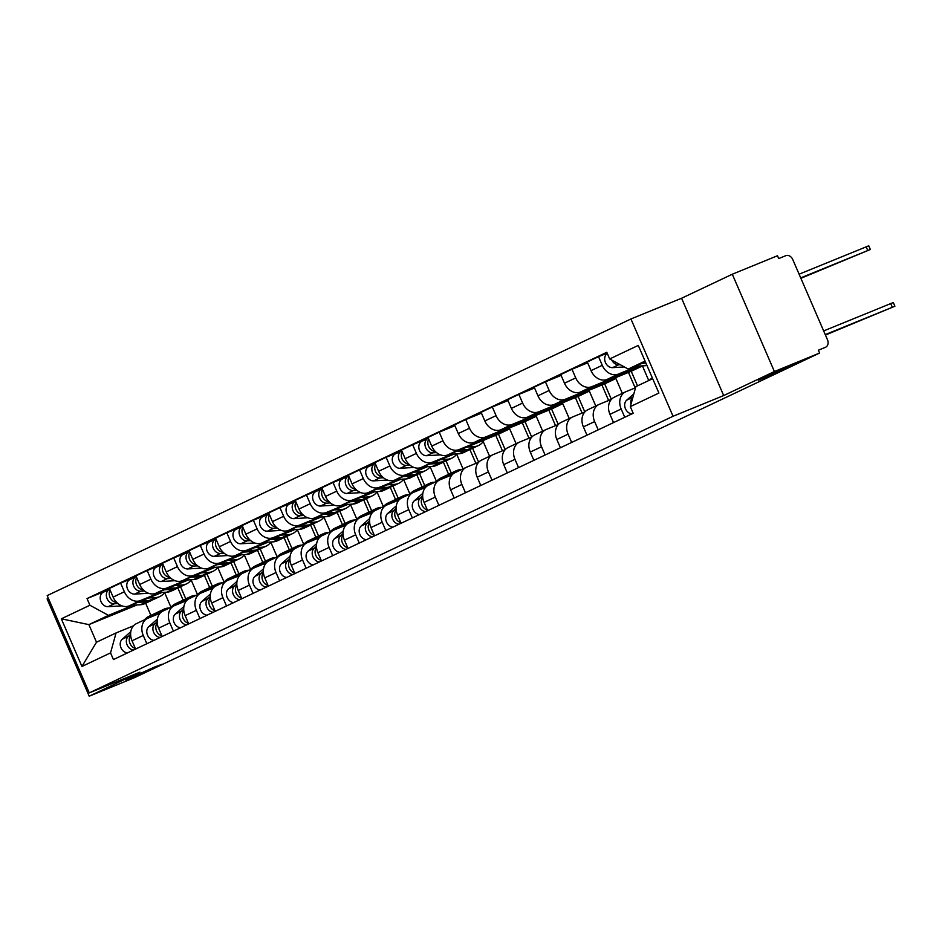 <?xml version="1.0" encoding="UTF-8"?>
<svg xmlns="http://www.w3.org/2000/svg" width="942" height="942" viewBox="0 0 942 942"><rect width="100%" height="100%" fill="white"/><g stroke="black" fill="none" stroke-linecap="round" stroke-linejoin="round"><path stroke-width="1.41" d="M154.865 666.924L162.13 664.228L152.192 669.044L125.804 679.947L154.865 666.924M787.3 367.25L794.565 364.554L784.627 369.358L758.251 380.262L787.3 367.25M48.36 598.311L47.1 598.9L89.207 696.197L134.388 677.71L819.599 353.038L774.406 371.525L732.299 274.228L681.584 298.249L630.94 318.973L47.182 595.591L89.278 692.888L673.047 416.27L723.692 395.558L774.406 371.525M732.299 274.228L777.491 255.741L778.716 258.567L785.758 255.694A6.182 4.91 64.6 0 1 792.752 259.509L827.488 339.779A6.182 4.91 64.6 0 1 825.604 347.233L825.404 347.315A6.182 4.91 64.6 0 0 825.604 347.233M89.207 696.197L139.922 672.164L89.278 692.888M825.404 347.315L818.362 350.2L819.599 353.038M637.793 366.144L618.364 374.092A14.224 11.28 -115.4 0 1 602.268 365.319L598.523 356.665L587.29 361.987L591.034 370.642A14.224 11.28 64.6 0 0 607.131 379.414L639.877 366.014M614.737 397.006A14.224 11.28 64.6 0 0 614.29 397.194A14.224 11.28 64.6 0 0 609.945 414.327L621.178 409.005A14.224 11.28 -115.4 0 1 625.523 391.872A14.224 11.28 -115.4 0 1 625.971 391.684L635.532 387.774M621.178 409.005L624.758 417.271M607.166 353.132L598.523 356.665M609.945 414.327L613.525 422.593M648.755 380.533L642.456 365.955L591.812 386.667A14.224 11.28 -115.4 0 1 575.715 377.895L571.971 369.24L560.737 374.575L564.482 383.217A14.224 11.28 64.6 0 0 580.578 392.002L631.222 371.278L637.522 385.855M598.205 429.858L594.626 421.58A14.224 11.28 -115.4 0 1 598.982 404.459A14.224 11.28 -115.4 0 1 599.418 404.259L611.417 399.361M587.655 362.835L571.971 369.24M588.185 409.582A14.224 11.28 64.6 0 0 587.749 409.782A14.224 11.28 64.6 0 0 583.392 426.903L586.972 435.18M622.332 393.391L615.903 378.543L565.259 399.255A14.224 11.28 -115.4 0 1 549.174 390.483L545.43 381.828L534.196 387.15L537.941 395.805A14.224 11.28 64.6 0 0 554.026 404.577L604.67 383.865L611.382 399.373M571.653 442.434L568.073 434.168A14.224 11.28 -115.4 0 1 572.43 417.035A14.224 11.28 -115.4 0 1 572.877 416.847L584.864 411.937M628.479 372.396L635.191 387.904M561.102 375.411L545.43 381.828M561.644 422.169A14.224 11.28 64.6 0 0 561.197 422.357A14.224 11.28 64.6 0 0 556.84 439.49L560.419 447.756M595.78 405.978L589.351 391.118L538.706 411.831A14.224 11.28 -115.4 0 1 522.622 403.058L518.877 394.404L507.644 399.726L511.388 408.381A14.224 11.28 64.6 0 0 527.473 417.153L578.117 396.441L584.829 411.948M545.1 455.021L541.52 446.743A14.224 11.28 -115.4 0 1 545.877 429.623A14.224 11.28 -115.4 0 1 546.325 429.422L558.312 424.512M601.926 384.984L608.638 400.491M534.561 387.998L518.877 394.404M535.091 434.745A14.224 11.28 64.6 0 0 534.644 434.945A14.224 11.28 64.6 0 0 530.287 452.066L533.867 460.344M569.227 418.554L562.798 403.694L512.165 424.418A14.224 11.28 -115.4 0 1 496.069 415.646L492.325 406.991L481.091 412.313L484.836 420.968A14.224 11.28 64.6 0 0 500.932 429.74L551.565 409.016L558.276 424.536M518.547 467.597L514.968 459.319A14.224 11.28 -115.4 0 1 519.325 442.198A14.224 11.28 -115.4 0 1 519.772 441.998L531.759 437.1M575.374 397.559L582.085 413.067M508.009 400.574L492.325 406.991M508.539 447.32A14.224 11.28 64.6 0 0 508.091 447.521A14.224 11.28 64.6 0 0 503.735 464.653L507.314 472.919M542.674 431.13L536.245 416.282L485.613 436.994A14.224 11.28 -115.4 0 1 469.516 428.221L465.772 419.567L454.539 424.889L458.283 433.544A14.224 11.28 64.6 0 0 474.379 442.316L525.012 421.604L531.724 437.112M492.007 480.185L488.427 471.907A14.224 11.28 -115.4 0 1 492.772 454.774A14.224 11.28 -115.4 0 1 493.219 454.586L505.206 449.675L498.471 434.18L447.827 454.904L459.06 449.581A14.224 11.28 -115.4 0 1 442.964 440.797L439.219 432.154L427.986 437.477L431.73 446.119A14.224 11.28 64.6 0 0 447.827 454.904M548.833 410.147L555.544 425.654M481.456 413.149L465.772 419.567M481.986 459.908A14.224 11.28 64.6 0 0 481.55 460.096A14.224 11.28 64.6 0 0 477.194 477.229L480.773 485.507M516.122 443.717L509.704 428.857L459.06 449.581M465.454 492.76L461.874 484.482A14.224 11.28 -115.4 0 1 466.231 467.362A14.224 11.28 -115.4 0 1 466.667 467.161L478.666 462.263L472.59 448.321M522.28 422.723L528.992 438.23M454.904 425.737L439.219 432.154M455.433 472.484A14.224 11.28 64.6 0 0 454.998 472.684A14.224 11.28 64.6 0 0 450.641 489.805L454.221 498.082M451.948 454.209L432.508 462.157A14.224 11.28 -115.4 0 1 416.423 453.385L412.678 444.73L401.445 450.052L405.19 458.707A14.224 11.28 64.6 0 0 421.274 467.479L454.02 454.079M489.581 456.293L483.211 441.574M438.901 505.336L435.322 497.07A14.224 11.28 -115.4 0 1 439.678 479.937A14.224 11.28 -115.4 0 1 440.126 479.749L452.113 474.839M495.728 435.298L502.439 450.818M427.138 438.807L412.678 444.73M428.893 485.071A14.224 11.28 64.6 0 0 428.445 485.26A14.224 11.28 64.6 0 0 424.088 502.392L427.397 510.058M425.395 466.785L405.955 474.744A14.224 11.28 -115.4 0 1 389.87 465.96L386.126 457.317L374.892 462.64L378.637 471.283A14.224 11.28 64.6 0 0 394.722 480.067L427.48 466.667M463.028 468.88L456.658 454.15M412.349 517.923L408.769 509.646A14.224 11.28 -115.4 0 1 413.126 492.525A14.224 11.28 -115.4 0 1 413.573 492.325L425.56 487.426M469.905 449.581L475.887 463.393M400.585 451.395L386.126 457.317M402.34 497.647A14.224 11.28 64.6 0 0 401.893 497.847A14.224 11.28 64.6 0 0 397.536 514.968L400.845 522.645M446.037 460.897L451.3 473.061M398.843 479.372L379.414 487.32A14.224 11.28 -115.4 0 1 363.318 478.548L359.573 469.893L348.34 475.215L352.084 483.87A14.224 11.28 64.6 0 0 368.181 492.642L400.927 479.243M436.429 481.35L430.105 466.737M385.796 530.499L382.216 522.233A14.224 11.28 -115.4 0 1 386.573 505.1A14.224 11.28 -115.4 0 1 387.021 504.912L399.008 500.002M443.364 462.157L448.663 474.427M374.045 463.97L359.573 469.893M375.787 510.234A14.224 11.28 64.6 0 0 375.34 510.423A14.224 11.28 64.6 0 0 370.983 527.555L374.292 535.221M419.484 473.473L424.748 485.648M372.29 491.948L352.861 499.896A14.224 11.28 -115.4 0 1 336.765 491.123L333.021 482.469L321.787 487.791L325.532 496.446A14.224 11.28 64.6 0 0 341.628 505.218L374.374 491.83M409.876 493.926L403.553 479.313M359.255 543.087L355.676 534.809A14.224 11.28 -115.4 0 1 360.021 517.688A14.224 11.28 -115.4 0 1 360.468 517.488L372.455 512.578M416.811 474.733L422.122 487.002M347.492 476.558L333.021 482.469M349.235 522.81A14.224 11.28 64.6 0 0 348.799 523.01A14.224 11.28 64.6 0 0 344.442 540.131L347.739 547.808M392.932 486.06L398.207 498.224M345.738 504.535L326.309 512.483A14.224 11.28 -115.4 0 1 310.212 503.711L306.468 495.056L295.235 500.379L298.979 509.033A14.224 11.28 64.6 0 0 315.075 517.806L347.822 504.406M383.335 506.513L377 491.901M332.703 555.662L329.123 547.384A14.224 11.28 -115.4 0 1 333.48 530.264A14.224 11.28 -115.4 0 1 333.915 530.063L345.914 525.165M390.259 487.32L395.569 499.578M320.939 489.133L306.468 495.056M322.682 535.386A14.224 11.28 64.6 0 0 322.246 535.586A14.224 11.28 64.6 0 0 317.89 552.718L321.469 560.985M366.391 498.636L371.654 510.8M319.197 517.111L299.756 525.059A14.224 11.28 -115.4 0 1 283.672 516.287L279.927 507.632L268.694 512.954L272.438 521.609A14.224 11.28 64.6 0 0 288.523 530.381L321.269 516.993M356.782 519.089L350.459 504.476M306.15 568.25L302.57 559.972A14.224 11.28 -115.4 0 1 306.927 542.839A14.224 11.28 -115.4 0 1 307.375 542.651L319.362 537.741M363.706 499.896L369.017 512.165M294.387 501.721L279.927 507.632M296.141 547.973A14.224 11.28 64.6 0 0 295.694 548.162A14.224 11.28 64.6 0 0 291.337 565.294L294.646 572.971A7.724 6.135 64.6 0 1 289.088 567.473A7.724 6.135 64.6 0 1 289.983 560.043M339.838 511.223L345.102 523.387M292.644 529.687L273.204 537.647A14.224 11.28 -115.4 0 1 257.119 528.862L253.374 520.22L242.141 525.542L245.886 534.185A14.224 11.28 64.6 0 0 261.97 542.969L294.728 529.569M330.23 531.677L323.907 517.052M279.597 580.825L276.018 572.548A14.224 11.28 -115.4 0 1 280.375 555.427A14.224 11.28 -115.4 0 1 280.822 555.227L292.809 550.328M337.154 512.483L342.464 524.741M267.834 514.297L253.374 520.22M269.589 560.549A14.224 11.28 64.6 0 0 269.141 560.749A14.224 11.28 64.6 0 0 264.784 577.87L268.093 585.547A7.724 6.135 64.6 0 1 262.547 580.06A7.724 6.135 64.6 0 1 263.43 572.63M313.286 523.799L318.549 535.963M266.091 542.274L246.663 550.222A14.224 11.28 -115.4 0 1 230.566 541.45L226.822 532.795L215.588 538.117L219.333 546.772A14.224 11.28 64.6 0 0 235.429 555.544L268.176 542.145M303.677 544.252L297.354 529.639M253.045 593.401L249.465 585.135A14.224 11.28 -115.4 0 1 253.822 568.002A14.224 11.28 -115.4 0 1 254.269 567.814L266.256 562.904M310.613 525.059L315.911 537.329M241.293 526.872L226.822 532.795M243.036 573.136A14.224 11.28 64.6 0 0 242.589 573.325A14.224 11.28 64.6 0 0 238.232 590.457L241.823 598.723M286.733 536.387L291.996 548.55M239.539 554.85L220.11 562.81A14.224 11.28 -115.4 0 1 204.014 554.026L200.269 545.383L189.036 550.705L192.78 559.348A14.224 11.28 64.6 0 0 208.877 568.132L241.623 554.732M277.125 556.84L270.801 542.215M226.504 605.989L222.924 597.711A14.224 11.28 -115.4 0 1 227.269 580.59A14.224 11.28 -115.4 0 1 227.717 580.39L239.704 575.491M284.06 537.647L289.371 549.904M214.741 539.46L200.269 545.383M216.483 585.712A14.224 11.28 64.6 0 0 216.048 585.912A14.224 11.28 64.6 0 0 211.691 603.033L214.988 610.71A7.724 6.135 64.6 0 1 209.442 605.223A7.724 6.135 64.6 0 1 210.325 597.781M260.18 548.962L265.456 561.126M212.986 567.437L193.557 575.385A14.224 11.28 -115.4 0 1 177.461 566.613L173.717 557.958L162.483 563.281L166.228 571.935A14.224 11.28 64.6 0 0 182.324 580.708L215.07 567.308M250.584 569.415L244.249 554.803M199.951 618.564L196.372 610.298A14.224 11.28 -115.4 0 1 200.728 593.166A14.224 11.28 -115.4 0 1 201.164 592.977L213.163 588.067M257.507 550.222L262.818 562.492M188.188 552.036L173.717 557.958M189.931 598.3A14.224 11.28 64.6 0 0 189.495 598.488A14.224 11.28 64.6 0 0 185.138 615.621L188.447 623.286A7.724 6.135 64.6 0 1 182.889 617.799A7.724 6.135 64.6 0 1 183.772 610.369M233.64 561.538L238.903 573.713M186.445 580.013L167.005 587.961A14.224 11.28 -115.4 0 1 150.92 579.189L147.176 570.534L135.942 575.856L139.687 584.511A14.224 11.28 64.6 0 0 155.771 593.283L188.518 579.895M224.031 581.991L217.708 567.378M173.399 631.152L169.819 622.874A14.224 11.28 -115.4 0 1 174.176 605.753A14.224 11.28 -115.4 0 1 174.623 605.553L186.61 600.643M230.955 562.798L236.265 575.067M161.635 564.623L147.176 570.534M163.39 610.875A14.224 11.28 64.6 0 0 162.942 611.075A14.224 11.28 64.6 0 0 158.586 628.196L161.894 635.874A7.724 6.135 64.6 0 1 156.337 630.386A7.724 6.135 64.6 0 1 157.232 622.945M207.087 574.125L212.35 586.289M159.893 592.6L140.452 600.549A14.224 11.28 -115.4 0 1 124.368 591.776L120.623 583.122L109.39 588.444L113.134 597.098A14.224 11.28 64.6 0 0 129.219 605.871L161.977 592.471M197.479 594.579L191.155 579.966M146.846 643.727L143.266 635.461A14.224 11.28 -115.4 0 1 147.623 618.329A14.224 11.28 -115.4 0 1 148.071 618.129L160.058 613.23M204.402 575.385L209.713 587.643M135.083 577.199L120.623 583.122M136.837 623.451A14.224 11.28 64.6 0 0 136.39 623.651A14.224 11.28 64.6 0 0 132.033 640.784L135.342 648.449A7.724 6.135 64.6 0 1 129.796 642.962A7.724 6.135 64.6 0 1 130.679 635.532M180.534 586.701L185.798 598.865M509.704 428.857L498.471 434.18M536.245 416.282L525.012 421.604M562.798 403.694L551.565 409.016M589.351 391.118L578.117 396.441M615.903 378.543L604.67 383.865M642.456 365.955L631.222 371.278M645.07 361.08L628.232 369.064L645.47 362.011M628.232 369.064L609.686 358.949L638.276 345.408L658.905 393.061L630.316 406.614L635.838 386.656L652.676 378.672M136.967 604.964L88.889 624.628L96.496 642.22L116.066 632.942L110.544 652.9L113.429 659.565L633.201 413.279L630.316 406.614M110.544 652.9L81.942 666.453L61.324 618.8L89.914 605.247L108.46 615.361L88.889 624.628L61.324 618.8M609.686 358.949L606.801 352.284L87.029 598.582L89.914 605.247M630.94 318.973L673.047 416.27M681.584 298.249L723.692 395.558M145.645 603.233L150.908 615.409M133.34 605.176L108.46 615.361M116.066 632.942L133.505 625.806M170.926 607.154L164.603 592.542M108.542 589.786L87.029 598.582M177.861 587.961L183.16 600.231M96.496 642.22L81.942 666.453M652.335 377.872A18.557 14.719 64.6 0 0 650.628 379.12L649.344 380.25M632.918 397.183L632.788 397.3A7.724 6.135 64.6 0 0 631.01 404.106M633.836 393.897L626.666 400.197A7.724 6.135 64.6 0 0 625.288 408.381A7.724 6.135 64.6 0 0 631.917 413.879M823.661 330.925L893.299 302.535L894.9 306.221L825.251 334.61M825.439 335.046L894.9 306.221M800.888 278.314L870.349 249.489L800.7 277.878M646.942 365.414A18.557 14.719 -115.4 0 1 644.834 365.72L634.955 366.308M645.941 363.117L642.22 363.341M620.142 364.66L618.706 364.742A7.724 6.135 -115.4 0 1 611.794 360.103M624.346 366.944L612.583 367.639A7.724 6.135 -115.4 0 1 605.247 362.034A7.724 6.135 -115.4 0 1 607.319 353.474M799.11 274.193L868.748 245.803L870.349 249.489M421.992 504.971A3.709 2.944 64.6 0 0 422.428 505.866M448.592 474.462A18.557 14.719 64.6 0 0 447.109 475.051A18.557 14.719 64.6 0 0 444.353 476.864L441.916 479.007M447.109 475.051L440.974 477.959A18.557 14.719 64.6 0 0 438.23 479.772L436.111 481.633M422.664 495.939L420.391 497.941A7.724 6.135 64.6 0 0 419.013 506.113A7.724 6.135 64.6 0 0 425.643 511.624M422.852 493.29L414.268 500.85A7.724 6.135 64.6 0 0 412.89 509.021A7.724 6.135 64.6 0 0 419.52 514.52M461.427 469.634A18.557 14.719 64.6 0 0 456.128 470.776L449.993 473.685A18.557 14.719 64.6 0 0 447.25 475.498L444.412 477.994M456.128 470.776A18.557 14.719 64.6 0 0 453.373 472.59L449.699 475.828M422.734 497.14A7.724 6.135 64.6 0 0 421.839 504.571A7.724 6.135 64.6 0 0 427.409 510.069M395.452 517.547A3.709 2.944 64.6 0 0 395.875 518.453M422.051 487.049A18.557 14.719 64.6 0 0 420.556 487.638A18.557 14.719 64.6 0 0 417.812 489.44L415.363 491.594M420.556 487.638L414.421 490.535A18.557 14.719 64.6 0 0 411.678 492.348L409.558 494.209M396.111 508.527L393.838 510.517A7.724 6.135 64.6 0 0 392.461 518.701A7.724 6.135 64.6 0 0 399.09 524.199M396.299 505.878L387.715 513.425A7.724 6.135 64.6 0 0 386.338 521.597A7.724 6.135 64.6 0 0 392.967 527.108M434.874 482.21A18.557 14.719 64.6 0 0 429.576 483.364L423.453 486.26A18.557 14.719 64.6 0 0 420.697 488.074L417.859 490.57M429.576 483.364A18.557 14.719 64.6 0 0 426.832 485.165L423.146 488.415M396.182 509.716A7.724 6.135 64.6 0 0 395.299 517.158A7.724 6.135 64.6 0 0 400.856 522.645M368.899 530.134A3.709 2.944 64.6 0 0 369.323 531.029M395.499 499.625A18.557 14.719 64.6 0 0 394.003 500.214A18.557 14.719 64.6 0 0 391.26 502.027L388.81 504.17M394.003 500.214L387.88 503.122A18.557 14.719 64.6 0 0 385.125 504.924L383.005 506.796M369.558 521.103L367.286 523.104A7.724 6.135 64.6 0 0 365.92 531.276A7.724 6.135 64.6 0 0 372.549 536.787M369.747 518.453L361.163 526.001A7.724 6.135 64.6 0 0 359.785 534.185A7.724 6.135 64.6 0 0 366.414 539.684M408.333 494.797A18.557 14.719 64.6 0 0 403.023 495.939L396.9 498.848A18.557 14.719 64.6 0 0 394.145 500.649L391.307 503.158M403.023 495.939A18.557 14.719 64.6 0 0 400.279 497.753L396.594 500.991M369.629 522.304A7.724 6.135 64.6 0 0 368.746 529.734A7.724 6.135 64.6 0 0 374.315 535.233M342.346 542.71A3.709 2.944 64.6 0 0 342.77 543.616M368.946 512.212A18.557 14.719 64.6 0 0 367.451 512.789A18.557 14.719 64.6 0 0 364.707 514.603L362.27 516.758M367.451 512.789L361.328 515.698A18.557 14.719 64.6 0 0 358.584 517.511L356.465 519.372M343.018 533.69L340.745 535.68A7.724 6.135 64.6 0 0 339.367 543.864A7.724 6.135 64.6 0 0 345.997 549.363M343.206 531.029L334.61 538.588A7.724 6.135 64.6 0 0 333.233 546.76A7.724 6.135 64.6 0 0 339.862 552.271M381.781 507.373A18.557 14.719 64.6 0 0 376.47 508.515L370.347 511.424A18.557 14.719 64.6 0 0 367.604 513.237L364.754 515.733M376.47 508.515A18.557 14.719 64.6 0 0 373.727 510.328L370.041 513.567M343.076 534.879A7.724 6.135 64.6 0 0 342.193 542.321A7.724 6.135 64.6 0 0 347.763 547.808M315.794 555.297A3.709 2.944 64.6 0 0 316.218 556.192M342.393 524.788A18.557 14.719 64.6 0 0 340.898 525.377A18.557 14.719 64.6 0 0 338.154 527.19L335.717 529.333M340.898 525.377L334.775 528.274A18.557 14.719 64.6 0 0 332.031 530.087L329.912 531.959M316.465 546.266L314.192 548.268A7.724 6.135 64.6 0 0 312.815 556.439A7.724 6.135 64.6 0 0 319.444 561.95M316.653 543.616L308.069 551.164A7.724 6.135 64.6 0 0 306.692 559.348A7.724 6.135 64.6 0 0 313.321 564.847M355.228 519.96A18.557 14.719 64.6 0 0 349.918 521.103L343.795 523.999A18.557 14.719 64.6 0 0 341.051 525.813L338.213 528.309M349.918 521.103A18.557 14.719 64.6 0 0 347.174 522.916L343.489 526.154M316.524 547.467A7.724 6.135 64.6 0 0 315.641 554.897A7.724 6.135 64.6 0 0 321.21 560.384L321.457 560.996M289.241 567.873A3.709 2.944 64.6 0 0 289.677 568.78M315.841 537.376A18.557 14.719 64.6 0 0 314.357 537.953A18.557 14.719 64.6 0 0 311.602 539.766L309.164 541.921M314.357 537.953L308.222 540.861A18.557 14.719 64.6 0 0 305.479 542.674L303.359 544.535M289.912 558.853L287.64 560.843A7.724 6.135 64.6 0 0 286.262 569.027A7.724 6.135 64.6 0 0 292.891 574.526M290.101 556.192L281.517 563.752A7.724 6.135 64.6 0 0 280.139 571.924A7.724 6.135 64.6 0 0 286.768 577.434M328.676 532.536A18.557 14.719 64.6 0 0 323.377 533.678L317.242 536.587A18.557 14.719 64.6 0 0 314.498 538.4L311.661 540.896M323.377 533.678A18.557 14.719 64.6 0 0 320.621 535.492L316.948 538.73M262.7 580.46A3.709 2.944 64.6 0 0 263.124 581.355M289.3 549.951A18.557 14.719 64.6 0 0 287.805 550.54A18.557 14.719 64.6 0 0 285.061 552.353L282.612 554.497M287.805 550.54L281.67 553.437A18.557 14.719 64.6 0 0 278.926 555.25L276.807 557.111M263.36 571.429L261.087 573.431A7.724 6.135 64.6 0 0 259.709 581.603A7.724 6.135 64.6 0 0 266.339 587.113M263.548 568.78L254.964 576.327A7.724 6.135 64.6 0 0 253.586 584.511A7.724 6.135 64.6 0 0 260.216 590.01M302.123 545.124A18.557 14.719 64.6 0 0 296.824 546.266L290.701 549.162A18.557 14.719 64.6 0 0 287.946 550.976L285.108 553.472M296.824 546.266A18.557 14.719 64.6 0 0 294.081 548.079L290.395 551.317M236.148 593.036A3.709 2.944 64.6 0 0 236.572 593.931M262.747 562.527A18.557 14.719 64.6 0 0 261.252 563.116A18.557 14.719 64.6 0 0 258.508 564.929L256.059 567.072M261.252 563.116L255.129 566.024A18.557 14.719 64.6 0 0 252.374 567.838L250.254 569.698M236.807 584.005L234.534 586.006A7.724 6.135 64.6 0 0 233.169 594.178A7.724 6.135 64.6 0 0 239.798 599.689M236.995 581.355L228.411 588.915A7.724 6.135 64.6 0 0 227.034 597.087A7.724 6.135 64.6 0 0 233.663 602.597M275.582 557.699A18.557 14.719 64.6 0 0 270.272 558.841L264.149 561.75A18.557 14.719 64.6 0 0 261.393 563.563L258.555 566.06M270.272 558.841A18.557 14.719 64.6 0 0 267.528 560.655L263.842 563.893M236.878 585.206A7.724 6.135 64.6 0 0 235.995 592.636A7.724 6.135 64.6 0 0 241.564 598.135L241.811 598.735M209.595 605.612A3.709 2.944 64.6 0 0 210.019 606.518M236.195 575.115A18.557 14.719 64.6 0 0 234.699 575.703A18.557 14.719 64.6 0 0 231.956 577.505L229.518 579.66M234.699 575.703L228.576 578.6A18.557 14.719 64.6 0 0 225.833 580.413L223.713 582.274M210.266 596.592L207.994 598.582A7.724 6.135 64.6 0 0 206.616 606.766A7.724 6.135 64.6 0 0 213.245 612.265M210.455 593.943L201.859 601.491A7.724 6.135 64.6 0 0 200.481 609.662A7.724 6.135 64.6 0 0 207.11 615.173M249.029 570.275A18.557 14.719 64.6 0 0 243.719 571.429L237.596 574.326A18.557 14.719 64.6 0 0 234.852 576.139L232.003 578.635M243.719 571.429A18.557 14.719 64.6 0 0 240.975 573.231L237.29 576.48M484.164 440.032A18.557 14.719 -115.4 0 1 478.548 445.484L472.425 448.392A18.557 14.719 -115.4 0 1 467.997 449.511L459.802 450.005M478.548 445.484A18.557 14.719 -115.4 0 1 474.132 446.614L467.055 447.038M435.298 451.442A7.724 6.135 -115.4 0 1 428.951 447.038A7.724 6.135 -115.4 0 1 428.704 439.137L428.327 438.254A7.724 6.135 -115.4 0 0 428.08 438.371A7.724 6.135 -115.4 0 0 425.407 446.873A7.724 6.135 -115.4 0 0 432.849 452.808L436.546 452.584M428.963 447.05A3.709 2.944 -115.4 0 1 428.539 446.155M470.929 448.981A18.557 14.719 -115.4 0 1 469.528 449.758A18.557 14.719 -115.4 0 1 465.113 450.888L456.364 451.406M469.528 449.758L463.405 452.666A18.557 14.719 -115.4 0 1 458.978 453.785L449.11 454.374M440.526 454.892L426.726 455.704A7.724 6.135 -115.4 0 1 419.272 449.77A7.724 6.135 -115.4 0 1 421.945 441.268A7.724 6.135 -115.4 0 1 422.193 441.162M456.823 453.914A18.557 14.719 -115.4 0 1 452.007 458.071L445.872 460.968A18.557 14.719 -115.4 0 1 441.457 462.098L433.249 462.581M452.007 458.071A18.557 14.719 -115.4 0 1 447.58 459.19L440.515 459.614M408.746 464.029A7.724 6.135 -115.4 0 1 402.411 459.614A7.724 6.135 -115.4 0 1 402.163 451.713M402.411 459.637A3.709 2.944 -115.4 0 1 401.987 458.73M444.377 461.556A18.557 14.719 -115.4 0 1 442.987 462.345A18.557 14.719 -115.4 0 1 438.56 463.464L429.823 463.982M442.987 462.345L436.853 465.242A18.557 14.719 -115.4 0 1 432.437 466.372L422.558 466.961M409.994 465.171L406.308 465.383A7.724 6.135 -115.4 0 1 398.855 459.449A7.724 6.135 -115.4 0 1 401.527 450.947A7.724 6.135 -115.4 0 1 401.763 450.841L402.152 451.724M413.974 467.467L400.173 468.292A7.724 6.135 -115.4 0 1 392.732 462.357A7.724 6.135 -115.4 0 1 395.404 453.856A7.724 6.135 -115.4 0 1 395.64 453.75M430.27 466.502A18.557 14.719 -115.4 0 1 425.454 470.647L419.331 473.555A18.557 14.719 -115.4 0 1 414.904 474.674L406.697 475.168M425.454 470.647A18.557 14.719 -115.4 0 1 421.027 471.777L413.962 472.189M382.193 476.605A7.724 6.135 -115.4 0 1 375.858 472.189A7.724 6.135 -115.4 0 1 375.611 464.288L375.234 463.417A7.724 6.135 -115.4 0 0 374.975 463.535A7.724 6.135 -115.4 0 0 372.302 472.036A7.724 6.135 -115.4 0 0 379.756 477.971L383.453 477.747M375.87 472.213A3.709 2.944 -115.4 0 1 375.434 471.318M417.836 474.144A18.557 14.719 -115.4 0 1 416.435 474.921A18.557 14.719 -115.4 0 1 412.007 476.051L403.27 476.57M416.435 474.921L410.312 477.829A18.557 14.719 -115.4 0 1 405.884 478.948L396.005 479.537M387.421 480.055L373.633 480.867A7.724 6.135 -115.4 0 1 366.179 474.933A7.724 6.135 -115.4 0 1 368.852 466.431A7.724 6.135 -115.4 0 1 369.087 466.325M403.718 479.078A18.557 14.719 -115.4 0 1 398.902 483.234L392.779 486.131A18.557 14.719 -115.4 0 1 388.351 487.261L380.144 487.744M398.902 483.234A18.557 14.719 -115.4 0 1 394.474 484.353L387.409 484.777M355.652 489.181A7.724 6.135 -115.4 0 1 349.305 484.777A7.724 6.135 -115.4 0 1 349.058 476.876L348.681 476.004A7.724 6.135 -115.4 0 0 348.422 476.11A7.724 6.135 -115.4 0 0 345.749 484.612A7.724 6.135 -115.4 0 0 353.203 490.547L356.9 490.335M349.317 484.8A3.709 2.944 -115.4 0 1 348.893 483.894M391.283 486.72A18.557 14.719 -115.4 0 1 389.882 487.509A18.557 14.719 -115.4 0 1 385.455 488.627L376.718 489.145M389.882 487.509L383.759 490.405A18.557 14.719 -115.4 0 1 379.332 491.536L369.452 492.124M360.868 492.631L347.08 493.455A7.724 6.135 -115.4 0 1 339.626 487.52A7.724 6.135 -115.4 0 1 342.299 479.019A7.724 6.135 -115.4 0 1 342.547 478.913M377.177 491.665A18.557 14.719 -115.4 0 1 372.349 495.81L366.226 498.718A18.557 14.719 -115.4 0 1 361.799 499.837L353.591 500.332M372.349 495.81A18.557 14.719 -115.4 0 1 367.933 496.929L360.857 497.352M329.099 501.768A7.724 6.135 -115.4 0 1 322.753 497.352A7.724 6.135 -115.4 0 1 322.505 489.451M322.765 497.376A3.709 2.944 -115.4 0 1 322.341 496.481M364.731 499.295A18.557 14.719 -115.4 0 1 363.329 500.084A18.557 14.719 -115.4 0 1 358.914 501.203L350.165 501.733M363.329 500.084L357.206 502.993A18.557 14.719 -115.4 0 1 352.779 504.111L342.9 504.7M330.348 502.91L326.65 503.134A7.724 6.135 -115.4 0 1 319.208 497.199A7.724 6.135 -115.4 0 1 321.881 488.686A7.724 6.135 -115.4 0 1 322.117 488.58L322.505 489.463M334.316 505.206L320.527 506.031A7.724 6.135 -115.4 0 1 313.074 500.096A7.724 6.135 -115.4 0 1 315.747 491.594A7.724 6.135 -115.4 0 1 315.994 491.488M350.624 504.241A18.557 14.719 -115.4 0 1 345.808 508.397L339.673 511.294A18.557 14.719 -115.4 0 1 335.246 512.413L327.051 512.907M345.808 508.397A18.557 14.719 -115.4 0 1 341.381 509.516L334.304 509.94M302.547 514.344A7.724 6.135 -115.4 0 1 296.2 509.94A7.724 6.135 -115.4 0 1 295.953 502.039L295.576 501.156A7.724 6.135 -115.4 0 0 295.329 501.274A7.724 6.135 -115.4 0 0 292.656 509.775A7.724 6.135 -115.4 0 0 300.098 515.71L303.795 515.486M296.212 509.952A3.709 2.944 -115.4 0 1 295.788 509.057M338.178 511.883A18.557 14.719 -115.4 0 1 336.777 512.672A18.557 14.719 -115.4 0 1 332.361 513.79L323.612 514.308M336.777 512.672L330.654 515.568A18.557 14.719 -115.4 0 1 326.226 516.687L316.359 517.276M307.775 517.794L293.975 518.618A7.724 6.135 -115.4 0 1 286.521 512.683A7.724 6.135 -115.4 0 1 289.194 504.17A7.724 6.135 -115.4 0 1 289.441 504.064M324.072 516.817A18.557 14.719 -115.4 0 1 319.256 520.973L313.121 523.882A18.557 14.719 -115.4 0 1 308.705 525L300.498 525.483M319.256 520.973A18.557 14.719 -115.4 0 1 314.828 522.092L307.763 522.516M275.994 526.931A7.724 6.135 -115.4 0 1 269.659 522.516A7.724 6.135 -115.4 0 1 269.412 514.615L269.023 513.743A7.724 6.135 -115.4 0 0 268.776 513.849A7.724 6.135 -115.4 0 0 266.103 522.351A7.724 6.135 -115.4 0 0 273.557 528.297L277.254 528.073M269.659 522.539A3.709 2.944 -115.4 0 1 269.235 521.633M311.637 524.458A18.557 14.719 -115.4 0 1 310.236 525.247A18.557 14.719 -115.4 0 1 305.809 526.366L297.071 526.896M310.236 525.247L304.101 528.156A18.557 14.719 -115.4 0 1 299.686 529.274L289.806 529.863M281.222 530.37L267.422 531.194A7.724 6.135 -115.4 0 1 259.98 525.259A7.724 6.135 -115.4 0 1 262.653 516.758A7.724 6.135 -115.4 0 1 262.889 516.652M297.519 529.404A18.557 14.719 -115.4 0 1 292.703 533.549L286.58 536.457A18.557 14.719 -115.4 0 1 282.153 537.576L273.945 538.07M292.703 533.549A18.557 14.719 -115.4 0 1 288.276 534.679L281.211 535.103M249.442 539.507A7.724 6.135 -115.4 0 1 243.107 535.103A7.724 6.135 -115.4 0 1 242.859 527.202L242.483 526.319M243.118 535.115A3.709 2.944 -115.4 0 1 242.683 534.22M285.085 537.046A18.557 14.719 -115.4 0 1 283.683 537.823A18.557 14.719 -115.4 0 1 279.256 538.954L270.519 539.472M283.683 537.823L277.56 540.732A18.557 14.719 -115.4 0 1 273.133 541.85L263.254 542.439M250.702 540.649L247.004 540.873A7.724 6.135 -115.4 0 1 239.551 534.938A7.724 6.135 -115.4 0 1 242.224 526.437A7.724 6.135 -115.4 0 1 242.471 526.331M254.67 542.957L240.881 543.769A7.724 6.135 -115.4 0 1 233.428 537.835A7.724 6.135 -115.4 0 1 236.101 529.333A7.724 6.135 -115.4 0 1 236.336 529.227M270.966 541.98A18.557 14.719 -115.4 0 1 266.15 546.136L260.027 549.033A18.557 14.719 -115.4 0 1 255.6 550.163L247.393 550.646M266.15 546.136A18.557 14.719 -115.4 0 1 261.723 547.255L254.658 547.679M222.901 552.094A7.724 6.135 -115.4 0 1 216.554 547.679A7.724 6.135 -115.4 0 1 216.307 539.778L215.93 538.906M216.566 547.702A3.709 2.944 -115.4 0 1 216.142 546.796M258.532 549.622A18.557 14.719 -115.4 0 1 257.131 550.411A18.557 14.719 -115.4 0 1 252.703 551.529L243.966 552.047M257.131 550.411L251.008 553.307A18.557 14.719 -115.4 0 1 246.58 554.438L236.701 555.026M224.149 553.237L220.452 553.449A7.724 6.135 -115.4 0 1 212.998 547.514A7.724 6.135 -115.4 0 1 215.671 539.012A7.724 6.135 -115.4 0 1 215.918 538.906M228.117 555.533L214.329 556.357A7.724 6.135 -115.4 0 1 206.875 550.422A7.724 6.135 -115.4 0 1 209.548 541.921A7.724 6.135 -115.4 0 1 209.795 541.815M244.425 554.567A18.557 14.719 -115.4 0 1 239.598 558.712L233.475 561.62A18.557 14.719 -115.4 0 1 229.047 562.739L220.84 563.234M239.598 558.712A18.557 14.719 -115.4 0 1 235.182 559.842L228.105 560.255M196.348 564.67A7.724 6.135 -115.4 0 1 190.001 560.255A7.724 6.135 -115.4 0 1 189.754 552.353L189.377 551.482M190.013 560.278A3.709 2.944 -115.4 0 1 189.589 559.383M231.979 562.209A18.557 14.719 -115.4 0 1 230.578 562.986A18.557 14.719 -115.4 0 1 226.162 564.117L217.414 564.635M230.578 562.986L224.455 565.895A18.557 14.719 -115.4 0 1 220.028 567.013L210.148 567.602M197.596 565.812L193.899 566.036A7.724 6.135 -115.4 0 1 186.457 560.101A7.724 6.135 -115.4 0 1 189.13 551.6A7.724 6.135 -115.4 0 1 189.366 551.494M201.564 568.12L187.776 568.933A7.724 6.135 -115.4 0 1 180.322 562.998A7.724 6.135 -115.4 0 1 182.995 554.497A7.724 6.135 -115.4 0 1 183.243 554.391M183.042 618.199A3.709 2.944 64.6 0 0 183.466 619.094M209.642 587.69A18.557 14.719 64.6 0 0 208.147 588.279A18.557 14.719 64.6 0 0 205.403 590.092L202.966 592.235M208.147 588.279L202.024 591.187A18.557 14.719 64.6 0 0 199.28 592.989L197.161 594.861M183.714 609.168L181.441 611.17A7.724 6.135 64.6 0 0 180.063 619.341A7.724 6.135 64.6 0 0 186.693 624.852M183.902 606.518L175.318 614.066A7.724 6.135 64.6 0 0 173.94 622.25A7.724 6.135 64.6 0 0 180.57 627.749M222.477 582.862A18.557 14.719 64.6 0 0 217.166 584.005L211.043 586.913A18.557 14.719 64.6 0 0 208.3 588.715L205.462 591.223M217.166 584.005A18.557 14.719 64.6 0 0 214.423 585.818L210.737 589.056M217.873 567.143A18.557 14.719 -115.4 0 1 213.057 571.299L206.922 574.196A18.557 14.719 -115.4 0 1 202.495 575.327L194.299 575.809M213.057 571.299A18.557 14.719 -115.4 0 1 208.629 572.418L201.553 572.842M169.795 577.246A7.724 6.135 -115.4 0 1 163.449 572.842A7.724 6.135 -115.4 0 1 163.201 564.941L162.825 564.07M163.461 572.866A3.709 2.944 -115.4 0 1 163.037 571.959M205.427 574.785A18.557 14.719 -115.4 0 1 204.025 575.574A18.557 14.719 -115.4 0 1 199.61 576.692L190.861 577.211M204.025 575.574L197.902 578.47A18.557 14.719 -115.4 0 1 193.475 579.601L183.608 580.19M171.044 578.4L167.346 578.612A7.724 6.135 -115.4 0 1 159.905 572.677A7.724 6.135 -115.4 0 1 162.577 564.176A7.724 6.135 -115.4 0 1 162.813 564.07M175.024 580.696L161.223 581.52A7.724 6.135 -115.4 0 1 153.77 575.586A7.724 6.135 -115.4 0 1 156.443 567.084A7.724 6.135 -115.4 0 1 156.69 566.978M156.49 630.775A3.709 2.944 64.6 0 0 156.925 631.682M183.101 600.278A18.557 14.719 64.6 0 0 181.606 600.855A18.557 14.719 64.6 0 0 178.85 602.668L176.413 604.823M181.606 600.855L175.471 603.763A18.557 14.719 64.6 0 0 172.727 605.576L170.608 607.437M157.161 621.755L154.888 623.745A7.724 6.135 64.6 0 0 153.511 631.929A7.724 6.135 64.6 0 0 160.14 637.428M157.349 619.094L148.765 626.654A7.724 6.135 64.6 0 0 147.388 634.826A7.724 6.135 64.6 0 0 154.017 640.336M195.924 595.438A18.557 14.719 64.6 0 0 190.625 596.58L184.491 599.489A18.557 14.719 64.6 0 0 181.747 601.302L178.909 603.798M190.625 596.58A18.557 14.719 64.6 0 0 187.87 598.394L184.196 601.632M191.32 579.73A18.557 14.719 -115.4 0 1 186.504 583.875L180.369 586.784A18.557 14.719 -115.4 0 1 175.954 587.902L167.747 588.397M186.504 583.875A18.557 14.719 -115.4 0 1 182.077 584.994L175.012 585.418M143.243 589.833A7.724 6.135 -115.4 0 1 136.908 585.418A7.724 6.135 -115.4 0 1 136.661 577.517L136.272 576.645A7.724 6.135 -115.4 0 0 136.025 576.751A7.724 6.135 -115.4 0 0 133.352 585.265A7.724 6.135 -115.4 0 0 140.805 591.199L144.503 590.975M136.908 585.441A3.709 2.944 -115.4 0 1 136.484 584.546M178.886 587.372A18.557 14.719 -115.4 0 1 177.485 588.149A18.557 14.719 -115.4 0 1 173.057 589.268L164.32 589.798M177.485 588.149L171.35 591.058A18.557 14.719 -115.4 0 1 166.934 592.177L157.055 592.765M148.471 593.272L134.671 594.096A7.724 6.135 -115.4 0 1 127.229 588.161A7.724 6.135 -115.4 0 1 129.902 579.66A7.724 6.135 -115.4 0 1 130.137 579.554M129.949 643.362A3.709 2.944 64.6 0 0 130.373 644.257M156.549 612.853A18.557 14.719 64.6 0 0 155.053 613.442A18.557 14.719 64.6 0 0 152.31 615.256L149.86 617.399M155.053 613.442L148.93 616.339A18.557 14.719 64.6 0 0 146.175 618.152L144.055 620.024M130.608 634.331L128.336 636.333A7.724 6.135 64.6 0 0 126.958 644.505A7.724 6.135 64.6 0 0 133.587 650.015M130.797 631.682L122.213 639.229A7.724 6.135 64.6 0 0 120.835 647.413A7.724 6.135 64.6 0 0 127.464 652.912M169.372 608.026A18.557 14.719 64.6 0 0 164.073 609.168L157.95 612.064A18.557 14.719 64.6 0 0 155.195 613.878L152.357 616.374M164.073 609.168A18.557 14.719 64.6 0 0 161.329 610.981L157.644 614.219M164.768 592.306A18.557 14.719 -115.4 0 1 159.952 596.463L153.829 599.359A18.557 14.719 -115.4 0 1 149.401 600.478L141.194 600.972M159.952 596.463A18.557 14.719 -115.4 0 1 155.524 597.581L148.459 598.005M116.69 602.409A7.724 6.135 -115.4 0 1 110.355 598.005A7.724 6.135 -115.4 0 1 110.108 590.104L109.731 589.221A7.724 6.135 -115.4 0 0 109.472 589.339A7.724 6.135 -115.4 0 0 106.799 597.84A7.724 6.135 -115.4 0 0 114.253 603.775L117.95 603.551M110.367 598.017A3.709 2.944 -115.4 0 1 109.931 597.122M152.333 599.948A18.557 14.719 -115.4 0 1 150.932 600.737A18.557 14.719 -115.4 0 1 146.505 601.856L137.768 602.374M150.932 600.737L144.809 603.634A18.557 14.719 -115.4 0 1 140.382 604.752L130.502 605.341M121.918 605.859L108.13 606.683A7.724 6.135 -115.4 0 1 100.676 600.749A7.724 6.135 -115.4 0 1 103.349 592.235A7.724 6.135 -115.4 0 1 103.585 592.129M129.219 605.871L140.452 600.549M155.771 593.283L167.005 587.961M182.324 580.708L193.557 575.385M208.877 568.132L220.11 562.81M235.429 555.544L246.663 550.222M261.97 542.969L273.204 537.647M288.523 530.381L299.756 525.059M315.075 517.806L326.309 512.483M341.628 505.218L352.861 499.896M368.181 492.642L379.414 487.32M394.722 480.067L405.955 474.744M421.274 467.479L432.508 462.157M474.379 442.316L485.613 436.994M500.932 429.74L512.165 424.418M527.473 417.153L538.706 411.831M554.026 404.577L565.259 399.255M580.578 392.002L591.812 386.667M607.131 379.414L618.364 374.092M158.586 628.196L169.819 622.874M185.138 615.621L196.372 610.298M211.691 603.033L222.924 597.711M238.232 590.457L249.465 585.135M264.784 577.87L276.018 572.548M291.337 565.294L302.57 559.972M317.89 552.718L329.123 547.384M344.442 540.131L355.676 534.809M370.983 527.555L382.216 522.233M397.536 514.968L408.769 509.646M424.088 502.392L435.322 497.07M450.641 489.805L461.874 484.482M477.194 477.229L488.427 471.907M503.735 464.653L514.968 459.319M530.287 452.066L541.52 446.743M556.84 439.49L568.073 434.168M583.392 426.903L594.626 421.58M132.033 640.784L143.266 635.461M139.687 584.511L150.92 579.189M166.228 571.935L177.461 566.613M192.78 559.348L204.014 554.026M219.333 546.772L230.566 541.45M245.886 534.185L257.119 528.862M272.438 521.609L283.672 516.287M298.979 509.033L310.212 503.711M325.532 496.446L336.765 491.123M352.084 483.87L363.318 478.548M378.637 471.283L389.87 465.96M405.19 458.707L416.423 453.385M431.73 446.119L442.964 440.797M458.283 433.544L469.516 428.221M484.836 420.968L496.069 415.646M511.388 408.381L522.622 403.058M537.941 395.805L549.174 390.483M564.482 383.217L575.715 377.895M591.034 370.642L602.268 365.319M113.134 597.098L124.368 591.776M652.488 378.237L650.628 379.12M632.788 397.3L626.666 400.197M892.286 307.186L890.696 303.501M644.834 365.72L646.695 364.848M612.583 367.639L618.706 364.742M866.145 246.769L867.735 250.454M444.353 476.864L438.23 479.772M420.391 497.941L414.268 500.85M453.373 472.59L447.25 475.498M417.812 489.44L411.678 492.348M393.838 510.517L387.715 513.425M426.832 485.165L420.697 488.074M391.26 502.027L385.125 504.924M367.286 523.104L361.163 526.001M400.279 497.753L394.145 500.649M364.707 514.603L358.584 517.511M340.745 535.68L334.61 538.588M373.727 510.328L367.604 513.237M338.154 527.19L332.031 530.087M314.192 548.268L308.069 551.164M347.174 522.916L341.051 525.813M311.602 539.766L305.479 542.674M287.64 560.843L281.517 563.752M320.621 535.492L314.498 538.4M285.061 552.353L278.926 555.25M261.087 573.431L254.964 576.327M294.081 548.079L287.946 550.976M258.508 564.929L252.374 567.838M234.534 586.006L228.411 588.915M267.528 560.655L261.393 563.563M231.956 577.505L225.833 580.413M207.994 598.582L201.859 601.491M240.975 573.231L234.852 576.139M467.997 449.511L474.132 446.614M458.978 453.785L465.113 450.888M426.726 455.704L432.849 452.808M441.457 462.098L447.58 459.19M432.437 466.372L438.56 463.464M400.173 468.292L406.308 465.383M414.904 474.674L421.027 471.777M405.884 478.948L412.007 476.051M373.633 480.867L379.756 477.971M388.351 487.261L394.474 484.353M379.332 491.536L385.455 488.627M347.08 493.455L353.203 490.547M361.799 499.837L367.933 496.929M352.779 504.111L358.914 501.203M320.527 506.031L326.65 503.134M335.246 512.413L341.381 509.516M326.226 516.687L332.361 513.79M293.975 518.618L300.098 515.71M308.705 525L314.828 522.092M299.686 529.274L305.809 526.366M267.422 531.194L273.557 528.297M282.153 537.576L288.276 534.679M273.133 541.85L279.256 538.954M240.881 543.769L247.004 540.873M255.6 550.163L261.723 547.255M246.58 554.438L252.703 551.529M214.329 556.357L220.452 553.449M229.047 562.739L235.182 559.842M220.028 567.013L226.162 564.117M187.776 568.933L193.899 566.036M205.403 590.092L199.28 592.989M181.441 611.17L175.318 614.066M214.423 585.818L208.3 588.715M202.495 575.327L208.629 572.418M193.475 579.601L199.61 576.692M161.223 581.52L167.346 578.612M178.85 602.668L172.727 605.576M154.888 623.745L148.765 626.654M187.87 598.394L181.747 601.302M175.954 587.902L182.077 584.994M166.934 592.177L173.057 589.268M134.671 594.096L140.805 591.199M152.31 615.256L146.175 618.152M128.336 636.333L122.213 639.229M161.329 610.981L155.195 613.878M149.401 600.478L155.524 597.581M140.382 604.752L146.505 601.856M108.13 606.683L114.253 603.775M136.39 623.651L147.623 618.329M162.942 611.075L174.176 605.753M189.495 598.488L200.728 593.166M216.048 585.912L227.269 580.59M242.589 573.325L253.822 568.002M269.141 560.749L280.375 555.427M295.694 548.162L306.927 542.839M322.246 535.586L333.48 530.264M348.799 523.01L360.021 517.688M375.34 510.423L386.573 505.1M401.893 497.847L413.126 492.525M428.445 485.26L439.678 479.937M454.998 472.684L466.231 467.362M481.55 460.096L492.772 454.774M508.091 447.521L519.325 442.198M534.644 434.945L545.877 429.623M561.197 422.357L572.43 417.035M587.749 409.782L598.982 404.459M614.29 397.194L625.523 391.872M421.945 441.268L428.08 438.371M395.404 453.856L401.527 450.947M368.852 466.431L374.975 463.535M342.299 479.019L348.422 476.11M315.747 491.594L321.881 488.686M289.194 504.17L295.329 501.274M262.653 516.758L268.776 513.849M236.101 529.333L242.224 526.437M209.548 541.921L215.671 539.012M182.995 554.497L189.13 551.6M156.443 567.084L162.577 564.176M129.902 579.66L136.025 576.751M103.349 592.235L109.472 589.339"/></g></svg>
